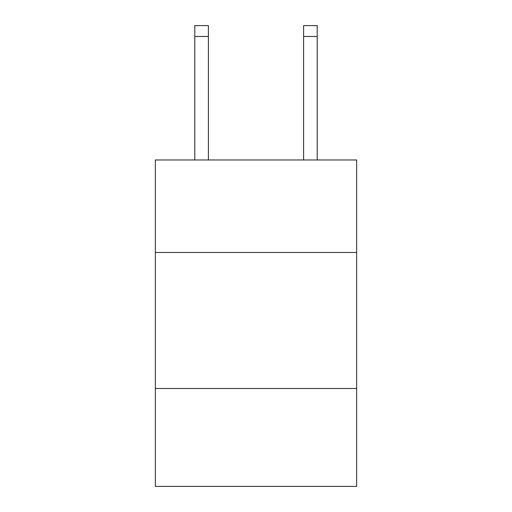 <?xml version="1.0" encoding="UTF-8"?>
<svg xmlns="http://www.w3.org/2000/svg" width="512" height="512" viewBox="0 0 512 512"><rect width="100%" height="100%" fill="white"/><g stroke="black" fill="none" stroke-linecap="round" stroke-linejoin="round"><path stroke-width="0.77" d="M356.646 252.461L356.646 159.974L155.354 159.974L155.354 252.461L356.646 252.461L356.646 486.4L155.354 486.4L155.354 252.461M356.646 388.474L155.354 388.474M303.603 159.974L303.603 25.6L317.203 25.6L317.203 159.974M303.603 25.6L317.203 25.6M208.397 159.974L208.397 36.48L194.797 36.48L194.797 25.6L208.397 25.6L208.397 36.48M194.797 159.974L194.797 36.48M303.603 36.48L317.203 36.48"/></g></svg>
